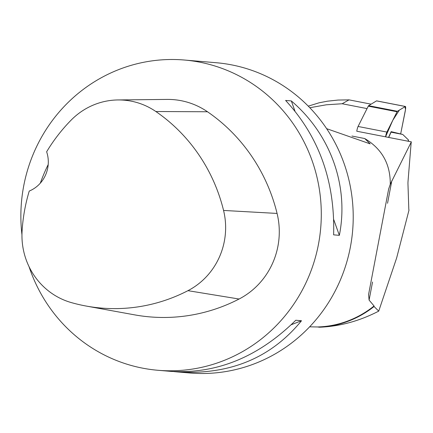 <?xml version="1.0" encoding="UTF-8"?>
<svg xmlns="http://www.w3.org/2000/svg" width="433" height="433" viewBox="0 0 433 433"><rect width="100%" height="100%" fill="white"/><g stroke="black" fill="none" stroke-linecap="round" stroke-linejoin="round"><path stroke-width="0.65" d="M397.072 111.757L386.875 132.076A4.942 0.72 101 0 0 385.559 136.828L392.812 120.25L399.388 110.09L404.969 106.713L405.505 109.489L400.677 133.873L405.142 111.671A4.942 0.72 101 0 0 405.418 106.475A4.942 0.72 101 0 0 405.32 106.496L397.407 111.292A4.942 0.72 101 0 0 397.072 111.757L368.272 106.15L358.075 126.468A4.942 0.72 -79 0 0 356.76 131.221L411.35 141.851A4.942 0.72 -79 0 0 411.02 144.313L408.065 180.902A12.454 1.819 -79 0 0 407.962 183.857L408.806 209.177A4.942 0.72 -79 0 0 409.023 210.005L396.65 257.949L378.729 311.127L374.042 306.51L374.063 305.974A99.644 96.11 94.8 0 1 317.573 326.964L309.622 326.834M371.119 104.164L349.02 99.861L342.157 103.752L326.358 104.791L309.806 107.725M308.269 106.145L319.153 102.783L327.418 101.192L338.076 100.055L349.02 99.861M367.043 108.596L342.157 103.752M326.644 128.671L370.161 143.87L364.716 138.533C381.933 148.811 390.447 164.042 390.268 184.231L388.645 189.059L368.575 294.5L369.1 300.101L374.063 305.974M411.35 141.851L390.268 184.231M317.573 326.964L319.473 327.224C339.716 326.439 359.471 321.07 378.729 311.127M319.473 327.224A99.953 96.413 -85.2 0 0 374.042 306.51M157.926 370.28L171.035 371.39C216.906 374.015 258.485 356.971 295.777 320.252L301.509 320.739C270.998 358.031 229.685 375.102 177.562 371.947L189.854 372.986A155.691 150.175 -85.2 0 0 351.726 238.848A155.691 150.175 -85.2 0 0 232.12 64.972A155.691 150.175 -85.2 0 0 216.164 62.72L184.236 60.014A155.691 150.175 94.8 0 1 200.192 62.265A155.691 150.175 94.8 0 1 233.907 73.372A155.691 150.175 94.8 0 1 316.263 254.187A155.691 150.175 94.8 0 1 157.926 370.28A155.691 150.175 94.8 0 1 29.006 266.571M21.953 234.773A155.691 150.175 94.8 0 1 184.236 60.014M339.353 235.335L333.621 234.848C335.115 181.568 319.11 136.763 285.596 100.445L291.328 100.932C330.66 134.403 349.133 186.098 339.353 235.335L333.783 219.758M200.831 61.454L203.873 61.675M177.562 371.947L174.082 371.611M118.014 99.947L167.116 99.417A74.73 72.084 94.8 0 1 207.499 111.768A174.375 168.193 94.8 0 1 277.077 213.431A74.73 72.084 94.8 0 1 239.076 299.024A174.375 168.193 94.8 0 1 134.598 314.856L86.286 306.071A169.682 163.669 94.8 0 1 71.239 302.57A70.038 67.553 94.8 0 1 22.088 230.989A169.682 163.669 94.8 0 1 29.249 191.061A31.138 30.034 94.8 0 0 46.645 151.772A169.682 163.669 94.8 0 1 71.093 120.163A70.038 67.553 94.8 0 1 118.014 99.947A70.038 67.553 94.8 0 1 155.858 111.519A169.682 163.669 94.8 0 1 223.563 210.443A70.038 67.553 94.8 0 1 187.949 290.667A169.682 163.669 94.8 0 1 86.286 306.071M48.198 164.572A170.548 164.502 -85.2 0 0 40.312 183.164M294.905 110.945L291.328 100.932M291.279 324.718L301.509 320.739M388.704 137.445L391.042 132.168L402.739 134.447L408.492 139.983L407.956 141.19M408.492 139.983L408.449 141.288M402.739 134.447L391.134 131.648L388.547 137.413M391.042 132.168L391.134 131.648M368.272 106.15A4.942 0.72 -79 0 1 368.607 105.684L376.521 100.889A4.942 0.72 -79 0 1 376.618 100.867A4.942 0.72 -79 0 1 376.705 100.927M351.937 136.043L364.716 138.533M369.1 300.101L372.542 282.024M387.535 203.283L391.822 180.761M155.858 111.519L207.499 111.768M223.563 210.443L277.077 213.431M187.949 290.667L239.076 299.024M368.607 105.684L397.407 111.292M405.32 106.496L376.521 100.889M358.075 126.468L386.875 132.076M376.618 100.867L405.418 106.475"/></g></svg>
